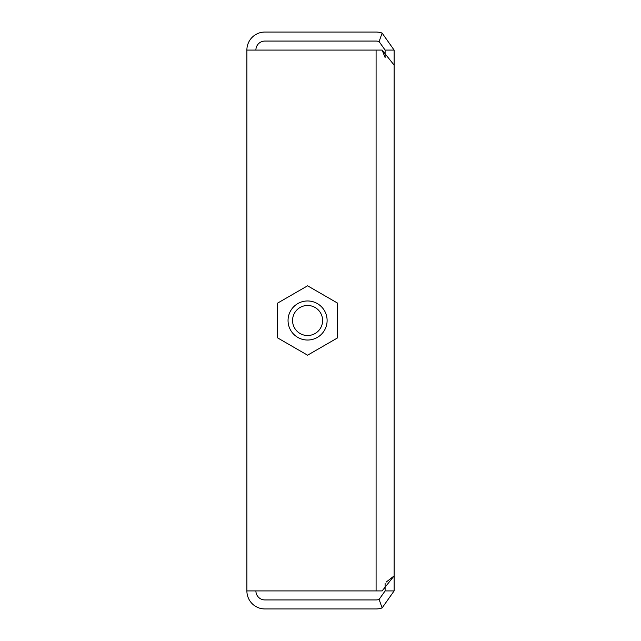 <?xml version="1.0" encoding="UTF-8"?>
<svg xmlns="http://www.w3.org/2000/svg" width="641" height="641" viewBox="0 0 641 641"><rect width="100%" height="100%" fill="white"/><g stroke="black" fill="none" stroke-linecap="round" stroke-linejoin="round"><path stroke-width="0.96" d="M394.119 50.078L385.105 50.078L385.105 57.538L382.116 50.078L394.119 65.102L394.119 50.078L382.116 33.084L379.103 41.585A9.014 9.014 0 0 0 376.091 41.064L264.909 41.064A9.014 9.014 0 0 0 255.895 50.078M385.105 583.486L385.105 590.922L394.119 590.922L394.119 65.102L394.119 575.898L382.116 590.922L246.889 590.922A18.028 18.028 0 0 0 264.917 608.95L376.091 608.95A18.028 18.028 0 0 0 382.116 607.916L379.103 599.415L385.105 590.922M255.903 590.922A9.014 9.014 0 0 0 264.917 599.936L376.091 599.936A9.014 9.014 0 0 0 379.103 599.415M382.116 607.916L394.119 590.922M385.105 50.078L379.103 41.585M382.116 33.084A18.028 18.028 0 0 0 376.091 32.05L264.909 32.05A18.028 18.028 0 0 0 246.881 50.078M246.889 590.922L246.889 50.078L382.116 50.078M386.275 582.02L394.119 575.898M294.572 312.984A15.023 15.023 0 0 1 315.092 307.488A15.023 15.023 0 0 1 320.588 328.008A15.023 15.023 0 0 1 300.068 333.512A15.023 15.023 0 0 1 294.572 312.984M324.49 330.267A19.526 19.526 0 0 0 317.343 303.586A19.526 19.526 0 0 0 290.669 310.733A19.526 19.526 0 0 0 297.817 337.414A19.526 19.526 0 0 0 324.49 330.267M277.537 337.847L277.537 303.153L307.584 285.806L337.631 303.153L337.631 337.847L307.584 355.194L277.537 337.847M376.091 50.078L376.091 590.922"/></g></svg>
